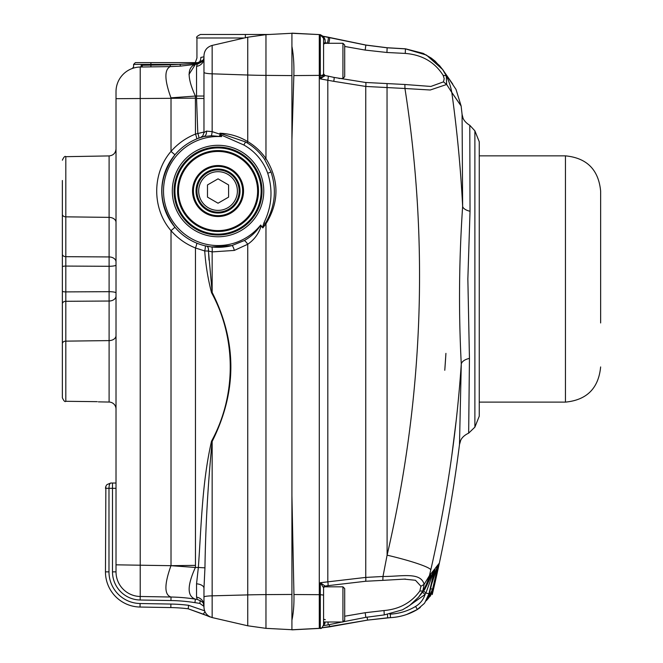 <?xml version="1.0" encoding="UTF-8"?>
<svg xmlns="http://www.w3.org/2000/svg" width="663" height="663" viewBox="0 0 663 663"><rect width="100%" height="100%" fill="white"/><g stroke="black" fill="none" stroke-linecap="round" stroke-linejoin="round"><path stroke-width="0.99" d="M203.972 606.38L199.82 603.413L194.914 602.634A172.388 172.388 0 0 0 170.955 600.537L140.15 600.007A28.144 28.144 0 0 1 112.495 571.862L116.017 571.862L116.017 91.651A24.63 24.63 0 0 1 140.216 67.029L170.234 66.59C164.242 69.64 164.482 80.049 170.971 97.834L170.971 97.834A175.902 2.006 175.9 0 0 195.386 96.044L196.546 96.044L196.546 66.358L197.292 64.062L195.245 64.386C187.082 67.411 187.132 77.961 195.386 96.044L195.461 134.092L203.972 132.045L203.972 55.965M194.914 602.634L195.386 599.153L197.301 599.451L196.546 597.156A8.793 8.196 180 0 1 203.972 605.253L203.972 588.263L204.95 567.843L203.972 588.263L203.972 607.126M116.017 564.826L170.971 565.688L195.461 565.365L195.386 567.47C187.082 585.736 187.082 596.294 195.386 599.153A175.902 175.438 99 0 0 170.971 597.023L170.971 597.023C164.242 594.877 164.242 584.435 170.971 565.688A175.902 2.006 -175.9 0 1 195.386 567.47L198.353 567.47L196.546 583.805L198.353 567.47C201.395 525.295 202.049 482.449 211.547 441.16C236.426 395.62 236.534 338.428 211.547 292.714C207.975 279.048 205.704 265.134 204.726 250.954A5.279 0.804 -76.7 0 0 205.116 245.816L211.572 246.951L231.851 245.6L244.398 240.512C250.846 236.882 256.133 231.992 260.269 225.826L260.667 225.039L262.482 227.484L263.982 222.76C271.838 206.599 273.081 190.09 267.719 173.225A52.775 52.775 0 0 0 243.851 145.006L220.696 134.771L221.616 136.619L211.381 135.733L203.698 136.603L198.767 138.144A5.279 0.779 70 0 0 197.789 133.188L196.546 98.48L203.972 98.48M172.305 191.035A45.739 45.739 0 0 1 240.909 151.429A45.739 45.739 0 0 1 240.909 230.641A45.739 45.739 0 0 1 172.305 191.035M260.269 225.826L261.205 225.801C258.852 233.525 254.36 239.674 247.747 244.249L234.329 250.423L212.152 251.899L208.455 251.045L212.152 292.4C237.097 341.917 237.097 391.609 212.152 441.475C207.975 483.484 205.58 525.61 204.95 567.843L198.353 567.47M206.508 246.13A5.279 2.959 -78.2 0 1 208.455 251.045L204.726 250.954L195.461 247.979C185.963 244.183 177.817 238.415 171.013 230.658C151.951 208.679 151.951 173.383 171.013 151.413C177.817 143.656 185.963 137.879 195.461 134.092A5.279 0.762 67.7 0 1 196.638 138.973C188.184 142.47 180.949 147.75 174.957 154.802C157.529 178.96 157.529 203.11 174.957 227.26C180.949 234.321 188.184 239.6 196.638 243.097A5.279 0.762 -67.7 0 1 195.461 247.979L195.461 565.365M203.972 132.045L203.972 132.583L206.408 131.108L212.152 131.639L220.506 134.39L219.917 133.23C229.829 133.636 239.103 136.421 247.747 141.592C255.015 145.935 261.081 151.595 265.962 158.59C279.289 180.295 279.289 202.024 265.962 223.787L262.83 227.906L262.482 227.484L263.012 227.442L262.83 227.906M319.284 628.416L319.284 594.678A70.361 7.981 -0 0 1 320.304 594.686L320.304 628.358L291.919 629.85L291.919 33.15L319.284 34.584L291.919 33.283L291.919 46.36C293.527 54.938 294.165 64.676 293.85 75.582L291.919 139.611M188.98 74.422L195.386 64.369M195.461 599.161A175.902 175.902 0 0 0 171.013 597.023L140.216 596.485L140.216 67.029C129.915 68.587 129.915 68.587 140.216 67.029A1.757 1.003 -91 0 0 141.186 65.272C131.208 66.938 131.208 66.938 141.186 65.272C131.208 66.938 131.208 66.938 141.186 65.272L170.225 64.841L194.997 63.515L199.306 62.952L202.977 60.54M116.017 409.088A7.036 7.036 0 0 0 109.105 402.051L98.356 401.861L109.105 402.051A7.036 7.036 0 0 1 116.017 409.088A7.036 7.036 0 0 0 109.105 402.051L109.105 340.6L65.819 341.138L65.819 401.297L97.246 401.662M62.363 208L62.363 225.594M62.363 341.18L62.363 349.973M62.363 241.597L62.363 316.375M62.363 397.775C63.839 400.999 64.991 402.168 65.819 401.297C64.991 402.168 63.839 400.999 62.363 397.775L62.363 180.485M116.017 571.862A24.63 24.63 0 0 0 140.216 596.485L140.15 600.007M116.017 98.688L195.461 98.149M194.997 63.515L195.245 64.386L180.303 66.134L170.234 66.59L170.225 64.841M271.051 172.107L264.595 159.393C259.971 152.631 254.178 147.136 247.224 142.901L245.567 141.932L243.851 145.006M174.062 191.035A43.973 43.973 0 0 0 240.031 229.116A43.973 43.973 0 0 0 240.031 152.946A43.973 43.973 0 0 0 174.062 191.035M209.002 260.095L208.306 248.294M196.546 66.358A8.793 8.196 180 0 0 203.972 58.269M198.187 63.872L197.292 64.062L198.187 63.872L197.765 63.275M196.546 597.156L196.546 583.805A8.793 4.508 180 0 1 203.972 588.263M211.547 441.16A8.793 0.63 -153 0 1 212.152 441.475L212.152 595.83L247.747 594.902L247.747 244.249A5.279 1.152 54.7 0 0 244.398 240.512M211.547 292.714A8.793 0.63 153 0 0 212.152 292.4L212.152 251.899A5.279 1.152 96.6 0 0 211.572 246.951M244.316 37.998L196.936 37.998C195.941 37.285 197.11 36.117 200.45 34.476L262.092 34.476L245.385 34.476L245.327 37.766M198.9 62.537A7.036 6.464 -99 0 0 200.839 57.408C195.668 58.344 195.668 58.344 200.839 57.408L203.972 56.836M262.067 34.924L262.092 34.476L269.137 34.476M234.329 250.423A5.279 1.227 75.8 0 0 231.851 245.6A56.289 56.289 0 0 1 163.537 205.107A56.289 56.289 0 0 1 203.698 136.603A5.279 4.053 75.2 0 0 206.408 131.108M271.026 172.04C276.894 189.9 275.004 207.005 265.366 223.365L263.012 227.442M219.917 133.23L245.567 141.932A56.289 56.289 0 0 1 247.001 142.76A56.289 56.289 0 0 0 245.567 141.932M219.287 136.13A5.279 0.646 125 0 0 220.506 134.39L220.696 134.771L221.5 133.669M247.747 37.203L265.962 34.642L265.962 75.391A105.541 15.332 180 0 1 247.747 75.018L247.747 37.203L212.152 45.424L212.152 73.825L247.747 75.018L247.747 141.592L247.224 142.901A56.289 56.289 0 0 1 264.62 159.427A56.289 56.289 0 0 0 247.224 142.901C254.178 147.136 259.971 152.631 264.595 159.393L265.962 158.59L265.962 75.391L291.919 75.59M271.018 172.048L267.719 173.225M211.381 135.733A5.279 1.119 97.1 0 0 212.152 131.639L212.152 73.825A10.558 1.533 0 0 1 203.972 72.333M201.436 137.249L200.508 137.548L202.878 135.816L203.972 132.583M174.957 154.802L171.013 151.413L171.013 98.149M174.957 227.26L171.013 230.658L171.013 565.365M112.495 571.862L112.495 488.316L108.981 488.316C109.088 485.117 109.668 483.352 110.738 483.037L107.008 484.578L110.738 483.037L107.008 484.578L110.738 483.037L107.008 484.578L110.738 483.037L107.008 484.578L110.738 483.037L107.008 484.578L110.738 483.037L107.008 484.578L110.738 483.037L107.008 484.578L110.738 483.037L107.008 484.578L110.738 483.037L107.008 484.578L110.738 483.037L107.008 484.578L110.738 483.037L116.017 483.037M203.972 596.998A10.558 1.193 180 0 1 212.152 595.83L212.152 617.568L188.184 608.791A165.352 165.352 0 0 0 170.83 607.573L140.026 607.043A35.18 35.18 0 0 1 105.458 571.862L105.865 486.294L105.458 488.316L105.865 486.294L105.458 488.316L105.865 486.294L105.458 488.316L105.865 486.294L105.458 488.316L105.865 486.294L105.458 488.316L108.981 488.316L108.981 571.862A31.667 31.667 0 0 0 140.092 603.521L170.888 604.059A168.866 168.866 0 0 1 188.615 605.302L188.184 608.791L203.342 614.178L204.917 611.667M209.798 616.723L210.295 616.955M199.82 603.413L200.276 600.512M106.619 485.009L105.865 486.294M200.168 62.62L143.813 62.62M180.303 66.134L180.195 64.386L133.603 64.386L135.368 62.62L197.839 62.62L200.168 62.223L203.292 60.035M197.773 63.3L195.212 63.499M142.354 65.247A1.757 0.887 -91 0 1 141.501 67.004M197.044 63.358L197.292 64.062C205.571 60.665 202.48 60.043 203.972 58.236M203.326 59.977L197.839 62.62L198.245 63.855M479.258 278.99L479.258 416.19L474.882 427.146L474.882 130.826L479.258 141.783L479.258 278.99M474.882 130.826L469.785 125.299L470.034 211.265L467.854 278.99L469.445 358.401L468.658 433.154L474.882 427.146M469.445 358.401A14.072 7.169 1.1 0 0 461.274 364.053C458.556 312.389 459.011 259.846 462.641 206.408A14.072 6.191 179.9 0 0 470.034 211.265M445.926 353.362L444.782 370.277L445.926 353.362A1385.222 1385.222 0 0 1 444.782 370.277M432.251 594.545C444.036 545.052 453.119 495.062 459.484 444.591L461.274 364.053C456.525 433.436 446.373 502.015 430.817 569.774A47.496 4.873 -167 0 0 387.101 555.163C423.234 399.325 429.185 243.769 404.952 88.494L365.761 86.447L333.713 81.317L320.304 78.889L323.585 73.9A1.757 1.716 180 0 0 324.994 75.582L320.304 78.889L320.304 34.642L319.284 34.584M442.669 69.565L426.45 55.07L405.433 48.855L422.986 53.347L431.016 58.004L439.519 65.604L442.644 69.557L446.282 75.797C448.851 80.836 450.691 86.405 451.801 92.497C457.08 130.362 460.694 168.336 462.641 206.408L462.07 114.285L461.133 106.03M451.776 92.381C464.257 110.53 464.257 110.572 451.801 92.497L446.663 84.474L430.237 90.002L404.952 88.494L404.878 84.491L365.553 82.469L333.862 77.389A3.522 0.704 102.5 0 1 333.713 81.317M424.759 589.407L434.563 569.161L429.458 575.592L431.58 566.409M451.793 455.688L456.293 419.654M424.776 602.791L428.936 593.75L425.903 593.029L434.563 569.161A1403.836 1403.836 0 0 1 428.936 593.75L429.566 592.971A1404.259 1404.259 0 0 0 435.168 568.398L438.086 564.702L431.613 584.227M433.072 577.846L438.086 564.702A1406.331 1406.331 0 0 1 432.591 589.167L432.898 588.777A1406.546 1406.546 0 0 0 438.384 564.329L439.362 563.102L436.105 574.746M436.95 570.942L439.362 563.102A1407.234 1407.234 0 0 1 433.9 587.509L429.458 596.899M329.097 37.526A3.522 0.787 102.6 0 1 329.254 37.501L365.835 45.109L387.117 47.802L405.433 48.871L387.101 47.786L365.761 45.076L322.964 36.299M428.712 597.835L432.898 588.777L438.202 565.207M291.919 495.816L293.949 594.529C294.157 604.383 293.485 612.952 291.919 620.236M324.994 75.582L327.978 76.079A3.522 0.704 102.6 0 1 327.82 80.008L327.82 581.849A3.522 0.663 80.7 0 1 327.779 585.694L325.135 586.092L323.585 587.741L323.585 595.084L320.304 594.686L320.304 582.719L325.069 586.034A1.757 1.724 0 0 0 323.585 587.741L320.304 582.719L365.761 577.415L382.982 576.479L387.101 555.163L387.043 83.936M443.149 75.358L446.282 75.797L446.663 84.474L443.489 81.864L444.202 78.632L443.149 75.358C434.704 62.073 422.074 54.764 405.267 53.421L386.943 52.485L365.18 50.081L344.694 46.46M365.578 82.469A3.522 0.663 -83.5 0 1 365.761 86.447L365.761 577.415A3.522 0.638 85.4 0 1 365.454 581.277L382.833 580.365L382.982 576.479C401.239 576.653 420.748 571.514 424.121 584.376L422.837 590.957L418.502 597.214M344.694 616.225L365.18 612.72L384.026 610.54C399.333 609.239 411.267 602.742 419.828 591.04L422.837 590.957C425.571 586.515 427.776 581.393 429.458 575.592L424.121 584.376L420.939 586.249L415.461 580.274L403.875 579.097M430.809 573.893A47.496 46.667 38.6 0 1 421.726 593.219L419.091 596.518M406.684 614.46L417.383 609.488L424.146 603.603M428.696 597.844L428.207 598.49M428.19 598.507L427.743 599.054M426.201 600.811L428.157 598.556M430.577 588.694L432.591 589.167L427.842 598.929M427.809 598.979L426.226 600.769L427.801 598.996M424.792 602.766L429.566 592.971L434.936 569.451M424.105 603.612L417.367 609.471L424.088 603.637M415.577 606.454L417.375 609.479C409.071 614.386 400.104 617.104 390.474 617.651L390.292 614.137C399.341 613.631 407.77 611.071 415.577 606.454C420.218 603.62 423.392 599.625 425.099 594.462L406.651 607.507M423.599 590.874L425.903 593.029L425.099 594.462L422.563 592.167M322.922 36.233L327.978 37.128A3.522 0.787 102.6 0 0 327.82 37.161M327.978 37.128L329.619 37.493A3.522 0.787 102.6 0 0 329.461 37.526M323.196 36.68L324.969 39.167L325.326 43.277M327.82 37.244A3.522 0.787 102.6 0 1 327.978 37.211A3.522 0.787 102.6 0 1 328.218 39.449A3.522 0.787 102.6 0 1 327.24 43.136L325.326 42.747A1.757 1.243 180 0 0 323.9 43.277M430.917 86.43L443.489 81.864M322.98 36.324L329.254 37.501A3.522 0.787 102.6 0 1 329.511 39.639A3.522 0.787 102.6 0 1 328.583 43.277M405.441 48.871L405.267 53.421M419.828 591.04L420.939 586.249M325.094 622.002L324.787 623.842L323.561 625.168M384.026 610.54L384.258 614.908L402.557 609.803L409.693 605.452L418.494 597.239M323.585 595.084L323.585 624.297M324.969 39.167A1.757 0.464 180 0 1 323.585 38.711L323.585 73.9L325.044 75.499M325.326 619.656A1.757 1.086 0 0 1 323.585 618.612M325.036 622.88A1.757 0.456 0 0 0 323.585 623.328M293.949 594.529L319.284 594.678L319.284 75.383A70.361 10.227 -0 0 0 320.304 75.375A3.522 0.514 0 0 0 322.98 75.151A1.757 1.16 -138.7 0 0 324.083 76.46M323.469 37.401A1.757 1.011 144.7 0 0 324.174 37.401M218.044 212.143A21.108 21.108 0 0 1 199.762 180.477A21.108 21.108 0 0 1 236.318 180.477A21.108 21.108 0 0 1 218.044 212.143A21.108 21.108 0 0 1 199.762 180.477A21.108 21.108 0 0 1 236.318 180.477A21.108 21.108 0 0 1 218.044 212.143M218.044 210.386A19.351 19.351 0 0 0 234.801 181.355A19.351 19.351 0 0 0 201.287 181.355A19.351 19.351 0 0 0 218.044 210.386A19.351 19.351 0 0 0 234.801 181.355A19.351 19.351 0 0 0 201.287 181.355A19.351 19.351 0 0 0 218.044 210.386M207.486 184.944L218.044 178.844L228.594 184.944L228.594 197.126L218.044 203.218L207.486 197.126L207.486 184.944L218.044 178.844L228.594 184.944L228.594 197.126L218.044 203.218L207.486 197.126L207.486 184.944M178.463 191.035A39.581 39.581 0 0 0 237.826 225.312A39.581 39.581 0 0 0 237.826 156.758A39.581 39.581 0 0 0 178.463 191.035M192.535 191.035A25.509 25.509 0 0 0 230.79 213.121A25.509 25.509 0 0 0 230.79 168.949A25.509 25.509 0 0 0 192.535 191.035M174.941 191.035A43.095 43.095 0 0 0 239.592 228.354A43.095 43.095 0 0 0 239.592 153.708A43.095 43.095 0 0 0 174.941 191.035M177.585 191.035A40.46 40.46 0 0 1 238.274 155.996A40.46 40.46 0 0 1 238.274 226.075A40.46 40.46 0 0 1 177.585 191.035M196.936 191.035A21.108 21.108 0 0 0 228.594 209.317A21.108 21.108 0 0 0 228.594 172.753A21.108 21.108 0 0 0 196.936 191.035M196.049 191.035A21.987 21.987 0 0 1 229.033 171.99A21.987 21.987 0 0 1 229.033 210.08A21.987 21.987 0 0 1 196.049 191.035M193.414 191.035A24.63 24.63 0 0 0 230.351 212.359A24.63 24.63 0 0 0 230.351 169.703A24.63 24.63 0 0 0 193.414 191.035M600.637 322.964L600.637 191.035L600.637 322.964M342.937 586.821L344.694 588.578L344.694 620.245L342.937 622.002L342.937 586.821L323.909 586.821M323.585 587.741L323.585 622.002L342.937 622.002M342.937 43.277L344.694 45.034L344.694 76.693L342.937 78.458L342.937 43.277L323.585 43.277M323.585 60.863L323.585 73.9M221.616 136.619A54.532 54.532 0 0 0 168.162 213.063A54.532 54.532 0 0 0 260.667 225.039M263.982 222.76L265.962 223.787L265.962 594.603L291.919 594.454M291.919 629.709L265.962 628.35L265.962 594.603A105.541 11.975 180 0 0 247.747 594.902L247.747 625.789L212.152 617.568C207.047 616.035 204.32 612.604 203.972 607.283M196.546 98.48L196.546 96.044L203.972 96.044M116.017 335.627A7.036 4.973 180 0 1 109.105 340.6L109.105 301.035L65.819 301.292L65.819 341.138A3.522 2.486 0 0 0 62.363 343.625M116.017 265.026A7.036 1.26 180 0 1 109.105 266.286L65.819 266.078L65.819 291.894L109.105 291.687L109.105 217.373L65.819 216.834L65.819 256.68L109.105 256.937A7.036 4.973 180 0 1 116.017 261.877M116.017 222.345A7.036 4.973 180 0 0 109.105 217.373L109.105 155.921L65.819 156.675L65.819 216.834A3.522 2.486 180 0 1 62.363 214.348L62.363 214.348M231.851 245.6A56.289 56.289 0 0 1 163.537 205.107A56.289 56.289 0 0 1 203.698 136.603M219.685 136.213A5.279 0.53 125.1 0 0 220.696 134.771M62.363 291.248A3.522 0.646 0 0 0 65.819 291.894L65.819 301.292A3.522 2.486 0 0 0 62.363 303.778M116.017 296.096A7.036 4.973 180 0 1 109.105 301.035L109.105 291.687A7.036 1.26 180 0 1 116.017 292.947M62.363 254.194A3.522 2.486 180 0 0 65.819 256.68L65.819 266.078A3.522 0.646 0 0 0 62.363 266.725M188.615 605.302L204.577 610.805M140.092 603.521L140.026 607.043A35.18 35.18 0 0 1 105.458 571.862L108.981 571.862M170.888 604.059L170.83 607.573M203.259 605.493L203.922 604.996M170.955 600.537L171.013 597.023M116.017 488.316L112.495 488.316L112.495 483.037M150.891 66.93L150.924 62.62M323.585 38.288L320.304 34.783L319.284 34.716L319.284 75.383L293.85 75.582M387.482 614.56L387.656 617.8L390.499 617.659C400.12 617.112 409.088 614.394 417.392 609.488L417.408 609.454M389.827 614.162L390.292 614.137M429.483 596.891L429.839 596.41C429.955 597.206 431.306 594.239 433.909 587.509L433.229 587.36M329.271 624.629L329.66 626.833L367.6 620.104L390.474 617.651M367.07 617.112L367.6 620.104L387.656 617.808M328.516 43.418L327.24 43.136M365.843 45.109L365.18 50.081M387.126 47.811L386.943 52.485M327.779 585.694L365.429 581.285M325.326 586.067L325.326 586.821M327.903 622.002A3.522 0.58 78.2 0 1 327.936 624.902L342.091 622.002M365.18 612.72L365.819 617.344L384.25 614.908M323.585 44.686A1.757 1.243 180 0 1 325.326 43.443M479.258 402.118L565.456 402.118L565.456 155.855C586.821 157.935 598.548 169.662 600.637 191.035M265.962 34.642L291.919 33.283M265.962 628.35L247.747 625.789M212.152 45.424C207.038 46.957 204.312 50.388 203.972 55.709M197.301 599.451C205.588 602.858 202.621 603.72 203.972 605.278M200.45 34.476C197.168 36.034 195.999 37.211 196.936 37.998L196.936 58.104M196.936 58.054L195.245 62.62M271.043 172.115L264.595 159.393M109.105 155.921C113.315 155.449 115.619 153.103 116.017 148.885M65.819 156.675C64.991 155.805 63.839 156.974 62.363 160.197C63.839 156.974 64.991 155.805 65.819 156.675M209.773 616.855L203.342 614.178L209.773 616.855M132.434 68.438L133.603 66.772L133.603 64.386M452.796 84.168L442.785 69.748M461.141 106.03L456.011 89.422L442.843 69.748M323.585 624.77C322.152 627.936 321.049 629.104 320.304 628.275L291.919 629.775M424.519 589.722L421.726 593.219M424.809 602.775L424.179 603.57M428.911 597.612L428.547 598.043M429.566 592.971L428.157 597.189M321.787 627.836L367.6 620.112M321.77 627.844L329.66 626.842M420.276 607.482L417.392 609.488M436.942 570.951L439.296 563.384M329.619 37.493L365.835 45.034L387.117 47.736L405.458 48.805L423.143 53.347L431.223 58.079L435.127 61.162L442.693 69.54M430.511 86.422L404.869 84.491M327.978 76.079L333.862 77.389M404.695 579.081L405.483 579.072M323.469 625.673L327.936 624.902M343.144 621.795L365.81 617.344M382.833 580.365L405.391 579.064M320.304 628.358L321.92 627.836M320.304 34.642L323.022 36.25M459.484 444.591L460.669 440.481C460.503 441.036 461.514 436.478 468.658 433.154M469.785 125.299C463.404 121.42 462.782 117.16 462.915 117.732L462.07 114.285M479.258 155.855L565.456 155.855M565.456 402.118C586.821 400.038 598.548 388.311 600.637 366.937M338.934 78.458L342.937 78.458"/></g></svg>
